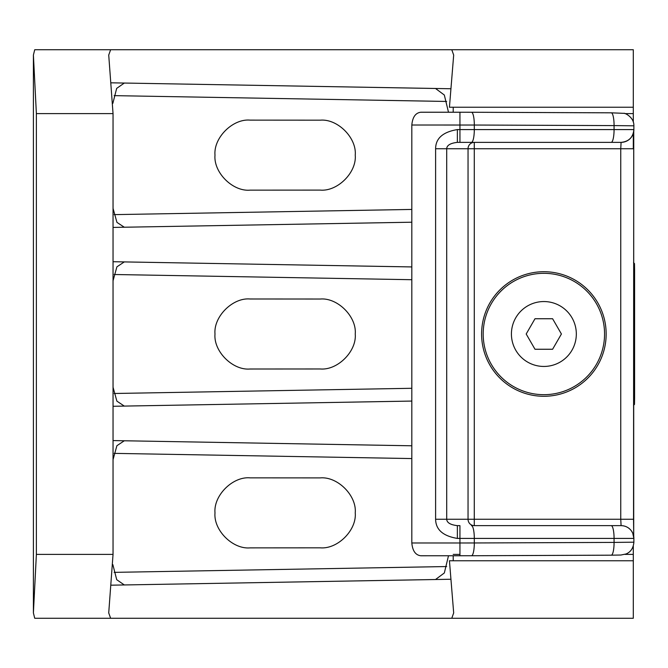 <?xml version="1.0" encoding="UTF-8"?>
<svg xmlns="http://www.w3.org/2000/svg" width="668" height="668" viewBox="0 0 668 668"><rect width="100%" height="100%" fill="white"/><g stroke="black" fill="none" stroke-linecap="round" stroke-linejoin="round"><path stroke-width="1" d="M45.616 49.733L633.306 49.733L451.777 49.733L453.681 55.068L449.439 107.231L633.306 107.231L633.306 122.019M633.306 545.981L633.306 560.769L449.439 560.769L453.681 612.932L451.777 618.267L34.719 618.267L33.4 612.932L36.381 554.382L36.381 113.618L33.4 55.068L34.719 49.733L451.777 49.733M633.306 49.733L633.306 107.231M449.439 560.769L633.306 560.769L633.306 618.267L451.777 618.267M633.306 133.375L633.306 148.747M111.431 82.824L450.432 88.744M112.85 103.356L116.675 88.393L124.306 83.049L435.503 88.477L444.32 95.023L448.495 112.232M250.024 120.123C232.698 118.57 213.443 137.8 214.996 155.135C213.443 172.478 232.698 191.708 250.024 190.146L320.298 190.104C337.599 191.632 356.787 172.444 355.242 155.135C356.787 137.833 337.599 118.637 320.298 120.173L250.024 120.123M250.024 547.877L320.298 547.827C337.599 549.363 356.787 530.167 355.242 512.865C356.787 495.556 337.599 476.368 320.298 477.896L250.024 477.854C232.698 476.292 213.443 495.522 214.996 512.865C213.443 530.2 232.698 549.43 250.024 547.877M111.431 585.176L450.432 579.256M112.85 564.635L116.725 579.699L124.306 584.951L435.503 579.523L444.329 572.969L448.495 555.768M113.042 440.579L411.822 445.79L124.306 440.771L116.908 445.698L113.042 459.601M453.205 112.232L453.23 107.231M453.23 560.769L453.205 555.768M110.629 49.733L108.725 55.068L113.042 113.618L113.042 554.382L108.725 612.932L110.629 618.267L633.306 618.267M113.042 406.286L411.822 401.067L124.306 406.086L116.892 401.151L113.042 387.265M113.042 280.735L116.908 266.833L124.306 261.914L411.822 266.933L113.042 261.714M113.042 227.421L411.822 222.21L124.306 227.229L116.958 222.394L113.042 208.391M250.024 298.988C232.698 297.427 213.443 316.657 214.996 334C213.443 351.343 232.698 370.573 250.024 369.012L320.298 368.97C337.599 370.498 356.787 351.301 355.242 334C356.787 316.699 337.599 297.502 320.298 299.03L250.024 298.988M621.106 142.359L611.203 142.359A12.775 2.872 -90 0 0 614.076 129.584L614.076 125.592L633.882 125.809L633.882 129.584C633.114 137.332 628.855 141.591 621.106 142.359L621.106 142.359A12.775 12.775 90 0 0 633.882 129.584L474.305 129.584L474.305 125.033L411.822 125.008L411.822 542.992C412.548 550.891 415.554 555.15 420.848 555.768L471.433 555.743A12.775 2.872 89.8 0 0 471.483 555.743L611.253 555.183A12.775 2.872 89.8 0 1 611.203 555.175L471.541 555.743M411.822 125.008C412.548 117.109 415.554 112.85 420.848 112.232L459.943 112.232L420.848 112.232M611.203 142.359L457.363 142.359L457.363 129.584C442.917 131.972 435.67 138.359 435.611 148.747L435.611 519.253C435.77 529.657 443.018 536.045 457.363 538.416L633.882 538.416L632.705 533.064L631.385 530.826C628.78 527.47 625.357 525.741 621.106 525.641L621.106 525.641A12.775 12.775 -90 0 1 633.882 538.416L633.882 542.191L614.076 542.408A12.775 2.872 89.8 0 1 611.253 555.183L620.898 555.024L626.025 553.981C630.726 552.035 633.347 548.102 633.882 542.191M457.363 142.359L457.363 142.359C450.416 143.161 446.859 145.29 446.7 148.747L435.611 148.747M471.433 142.359A12.775 2.872 -90 0 0 474.305 129.584L459.943 129.584L459.943 142.359L474.28 142.359A6.388 6.229 -90 0 0 468.043 148.747L474.28 148.747L474.28 142.359L621.09 142.359L620.756 148.747L474.28 148.747L474.28 519.253L468.043 519.253A6.388 6.229 -90 0 0 474.28 525.641L621.106 525.641M633.707 536.312L633.707 131.688M435.611 519.253L468.043 519.253L468.043 148.747L446.7 148.747L446.7 519.253C446.909 522.718 450.466 524.848 457.363 525.641L459.943 525.641L459.943 542.992L474.305 542.967A12.775 2.872 89.8 0 1 471.483 555.743L420.848 555.768M633.531 148.747L620.756 148.747L620.756 519.253L474.28 519.253L474.28 525.641L621.09 525.641L620.756 519.253L633.531 519.253L633.748 131.045M457.363 525.641L457.363 538.416M543.877 396.283A62.283 62.283 0 0 0 606.16 334A62.283 62.283 0 0 0 543.877 271.717A62.283 62.283 0 0 0 481.595 334A62.283 62.283 0 0 0 543.877 396.283M633.531 262.658L634.491 263.618L634.6 270.123L634.6 397.877L634.491 404.382L633.531 405.342M604.557 334A60.679 60.679 0 0 0 543.877 273.321A60.679 60.679 0 0 0 483.189 334A60.679 60.679 0 0 0 543.877 394.679A60.679 60.679 0 0 0 604.557 334M576.325 334A32.448 32.448 0 0 1 543.877 366.448A32.448 32.448 0 0 1 511.421 334A32.448 32.448 0 0 1 543.877 301.552A32.448 32.448 0 0 1 576.325 334M526.192 334L534.993 349.255L552.603 349.255L561.412 334L552.603 318.745L534.993 318.745L526.192 334M114.144 95.641L446.658 101.453M114.144 214.628L411.822 209.435M114.144 572.359L446.658 566.548M114.144 453.372L411.822 458.565M114.144 393.494L411.822 388.292M411.822 279.708L114.144 274.506M633.306 554.382L624.922 554.382M459.943 554.382L453.205 554.382M624.922 113.618L633.306 113.618M113.042 554.382L36.381 554.382M36.381 113.618L113.042 113.618M411.822 542.992L459.943 542.992L459.943 555.768M457.363 129.584L459.943 129.584L459.943 112.232L471.433 112.257A12.775 2.872 -89.8 0 1 471.483 112.257L459.943 112.232M633.882 125.809C634.183 116.808 623.82 112.541 623.979 113.351L611.253 112.817A12.775 2.872 -89.8 0 1 614.076 125.592L474.305 125.033A12.775 2.872 -89.8 0 0 471.483 112.257L611.253 112.817A12.775 2.872 -89.8 0 0 611.203 112.825L471.541 112.257M611.203 525.641A12.775 2.872 90 0 1 614.076 538.416L614.076 542.408L474.305 542.967L474.305 538.416A12.775 2.872 90 0 0 471.433 525.641M33.4 55.068L33.4 612.932M633.748 536.963L633.531 519.253"/></g></svg>
